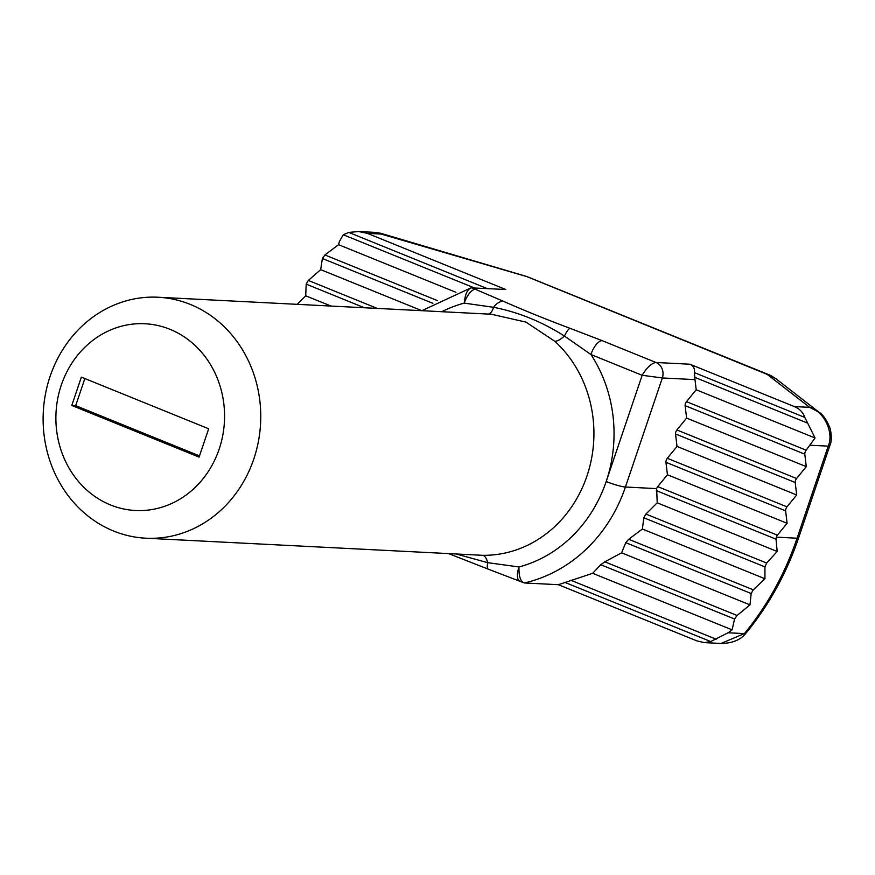 <?xml version="1.0" encoding="UTF-8"?>
<svg xmlns="http://www.w3.org/2000/svg" width="875" height="875" viewBox="0 0 875 875"><rect width="100%" height="100%" fill="white"/><g stroke="black" fill="none" stroke-linecap="round" stroke-linejoin="round"><path stroke-width="1.31" d="M219.155 449.148A93.494 84.317 -87.1 0 0 169.947 329.306A93.494 84.317 -87.1 0 0 61.294 385.109A93.494 84.317 -87.1 0 0 110.502 504.941A93.494 84.317 -87.1 0 0 219.155 449.148M50.094 376.403A120.641 108.795 92.9 0 1 158.08 297.238A120.641 108.795 92.9 0 1 253.783 459.036A120.641 108.795 92.9 0 1 145.797 538.202A120.641 108.795 92.9 0 1 50.094 376.403M488.436 314.081A15.083 6.508 90.9 0 0 493.544 307.3L464.242 303.122C465.172 293.748 467.698 288.641 471.811 287.777L503.672 301.405C523.731 310.275 545.88 319.266 570.128 328.355L602.208 340.67A15.083 6.212 112.1 0 0 590.909 354.506L564.43 336.055A15.083 5.228 -47.6 0 1 554.805 341.272L525.886 322.088L491.345 314.234L158.08 297.238M564.627 582.291L710.73 641.55L704.255 642.611L696.795 640.85L558.381 584.697L592.681 573.3L600.764 564.725L604.822 561.816L621.6 552.814L625.756 542.653L628.688 539.284L642.381 529.025L643.825 517.759L645.914 514.052L657.202 502.819L656.666 488.611A3.019 1.247 -67.9 0 1 657.727 486.62L667.428 474.753L787.095 523.294L785.619 510.847A3.019 1.247 -67.9 0 1 786.975 506.844L796.688 494.966L795.211 482.519A3.019 1.247 -67.9 0 1 796.567 478.516L806.269 466.637L804.803 454.191A3.019 1.247 -67.9 0 1 806.159 450.188L815.052 437.981L804.825 417.43C803.108 412.388 799.608 408.767 794.336 406.569L809.659 407.356L819.131 412.3L822.489 415.308M656.359 490.623L776.027 539.175L776.333 537.152A3.019 1.247 -67.9 0 1 777.394 535.172L787.095 523.294M657.202 502.819L777.175 551.491L766.664 563.041L764.936 566.891L764.947 578.747L753.277 589.827L751.166 593.523L749.984 604.887L737.089 615.475L734.562 619.008L732.102 629.858L728.066 632.767L744.373 633.598L745.62 632.155A292.545 263.823 -87.1 0 0 797.059 538.212L828.22 446.141C834.225 432.6 824.02 411.261 809.659 407.356L767.156 374.358L769.661 375.036L527.57 276.828L375.462 232.4M776.027 539.175L777.175 551.491M667.428 474.753L665.952 462.306A3.019 1.247 -67.9 0 1 667.308 458.292L677.009 446.425L796.688 494.966M297.194 304.336L305.703 295.794L331.012 306.053M305.703 295.794L306.195 284.145L308.317 280.448L320.666 269.642L421.848 310.691L471.034 287.842M677.009 446.425L675.544 433.978A3.019 1.247 -67.9 0 1 676.9 429.964L686.602 418.097L806.269 466.637M320.666 269.642L322.383 258.497L324.909 254.964L338.548 244.683L455.952 292.305M686.602 418.097L685.136 405.65A3.019 1.247 -67.9 0 1 686.492 401.647L696.194 389.769L815.052 437.981M819.208 412.355L775.436 378.361L767.156 374.358L526.269 276.369L380.712 233.275L382.67 234.139L367.347 233.352L358.695 231.536L348.753 232.411L343.252 234.741L339.369 241.598L338.548 244.683M689.948 364.219C693.438 365.794 694.914 368.594 694.389 372.63L694.991 379.619L662.342 377.956L642.152 375.288L590.909 354.506A135.713 122.391 92.9 0 1 606.189 481.523L642.152 375.288C646.986 367.391 651.602 363.125 655.998 362.491L689.948 364.219L794.336 406.569M696.194 389.769L694.991 379.619M367.347 233.352L505.761 289.505L471.034 287.853M642.381 529.025L764.947 578.747M621.6 552.814L749.984 604.887M592.681 573.3L732.102 629.858M710.73 641.55L728.066 632.767M602.208 340.67L655.998 362.491A12.064 10.883 92.9 0 1 662.342 377.956L625.428 487.014A150.795 135.997 92.9 0 1 524.431 582.969L558.381 584.697M704.255 642.611L721.022 643.464L744.373 633.598A15.083 1.892 -137.4 0 0 745.456 633.73L745.456 633.73C740.261 640.073 732.102 643.322 720.967 643.464M776.333 537.152L797.059 538.212A15.083 1.947 -161.3 0 0 798.612 537.884C786.8 572.611 769.683 603.859 747.261 631.641A15.083 4.102 -141 0 1 745.62 632.155M145.797 538.202L482.355 555.308A120.641 108.795 -87.1 0 0 586.95 476.022A120.641 108.795 -87.1 0 0 554.805 341.272M81.364 377.136L71.783 405.464L199.084 457.111L208.677 428.783L81.364 377.136M570.128 328.355A15.083 3.358 110.4 0 0 564.43 336.055C541.822 321.661 518.197 312.08 493.544 307.3A15.083 8.827 114.1 0 1 503.672 301.405M456.433 554.039L487.714 562.68L518.995 566.956A15.083 6.212 112.1 0 0 519.827 581.263L488.162 569.111A15.083 3.358 110.4 0 1 487.714 562.68A15.083 6.508 90.9 0 0 482.355 555.308M475.541 289.286A15.083 6.212 112.1 0 0 464.242 303.122A135.713 122.391 92.9 0 0 441.766 311.708M656.666 488.611L625.428 487.014A15.083 1.947 -161.3 0 1 606.189 481.523A135.713 122.391 92.9 0 1 518.995 566.956C518.711 576.363 520.527 581.689 524.431 582.969L519.827 581.263M84.853 378.558L75.677 405.661L71.783 405.464M75.677 405.661L199.5 455.897M657.727 486.62L777.394 535.172M665.952 462.306L785.619 510.847M667.308 458.292L786.975 506.844M306.195 284.145L364.416 307.759M675.544 433.978L795.211 482.519M308.317 280.448L377.256 308.416M676.9 429.964L796.567 478.516M322.383 258.497L432.884 303.319M685.136 405.65L804.803 454.191M324.909 254.964L437.533 300.65M686.492 401.647L806.159 450.188M343.252 234.741L474.294 287.897M694.52 377.234L807.614 423.117M348.753 232.411L487.145 288.553M694.389 372.63L804.825 417.43M643.825 517.759L764.936 566.891M645.914 514.052L766.664 563.041M628.688 539.284L753.277 589.827M625.756 542.653L751.166 593.523M604.822 561.816L737.089 615.475M600.764 564.725L734.562 619.008M570.795 580.223L716.22 639.231M819.12 412.322C823.277 414.827 827.017 420.394 830.32 429.023C831.775 436.527 831.589 442.127 829.773 445.812L829.773 445.812A15.083 1.947 -161.3 0 1 828.22 446.141L810.206 445.222M358.695 231.536L375.462 232.389M798.612 537.884L829.773 445.812M747.261 631.641L745.456 633.73M769.606 375.025L772.866 376.644M526.269 276.369L527.559 276.828M375.43 232.389L380.712 233.275M448.667 553.645L488.162 569.111"/></g></svg>
